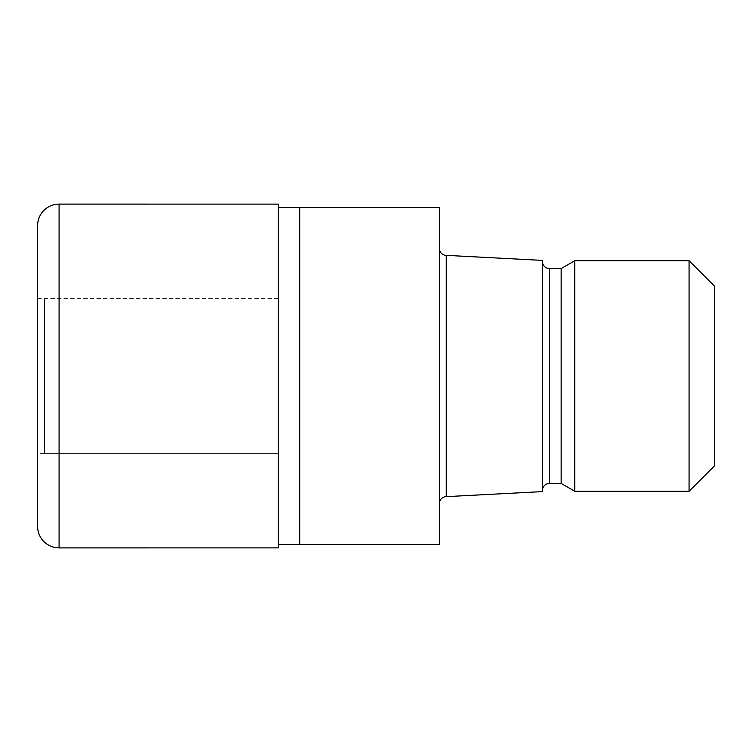 <?xml version="1.0" encoding="UTF-8"?>
<svg xmlns="http://www.w3.org/2000/svg" width="752" height="752" viewBox="0 0 752 752"><rect width="100%" height="100%" fill="white"/><g stroke="black" fill="none" stroke-linecap="round" stroke-linejoin="round"><path stroke-width="0.56" stroke-dasharray="3.76 2.82" d="M37.6 298.647L278.024 298.647L278.024 453.353L44.471 453.353L44.471 298.647L278.024 298.647L278.24 204.224L278.24 547.776L278.024 298.647L278.024 453.353L37.6 453.353L37.6 298.647L37.6 453.353M278.24 547.776L278.24 204.224L278.24 547.776M299.728 544.664L299.728 207.336M278.24 544.664L278.24 207.336L278.24 544.664M439.384 503.52L439.384 248.48L439.384 503.52M542.512 490.304L542.512 261.696L542.512 490.304M439.384 207.336L439.384 544.664M714.4 286.061L714.4 465.939M689.067 260.728L689.067 491.272M574.744 260.728L574.744 491.272M561.161 268.567L561.161 483.433M542.512 260.399L542.512 491.601M446.256 255.36L446.256 496.64M44.471 298.647L44.471 453.353M37.6 225.6L37.6 526.4M278.24 204.121L278.24 547.879M549.392 268.567L549.392 483.433M59.088 204.112L59.088 547.888"/><path stroke-width="1.13" d="M278.24 207.336L439.384 207.336L439.384 544.664L278.24 544.664M439.384 248.48A6.871 6.871 0 0 0 446.256 255.36L542.512 260.399L542.512 491.601L446.256 496.64L446.256 255.36M446.256 496.64A6.871 6.871 0 0 0 439.384 503.52M542.512 261.696A6.871 6.871 0 0 0 549.392 268.567L561.161 268.567L574.744 260.728L689.067 260.728L714.4 286.061L714.4 465.939L689.067 491.272L574.744 491.272L561.161 483.433L549.392 483.433A6.871 6.871 0 0 0 542.512 490.304M561.161 483.433L561.161 268.567M574.744 491.272L574.744 260.728M689.067 491.272L689.067 260.728M299.728 544.664L299.728 207.336M59.088 204.112A21.488 21.488 0 0 0 37.6 225.6L37.6 526.4A21.488 21.488 0 0 0 59.088 547.888L59.088 204.112L278.24 204.121L278.24 547.879L59.088 547.888M549.392 483.433L549.392 268.567"/></g></svg>

